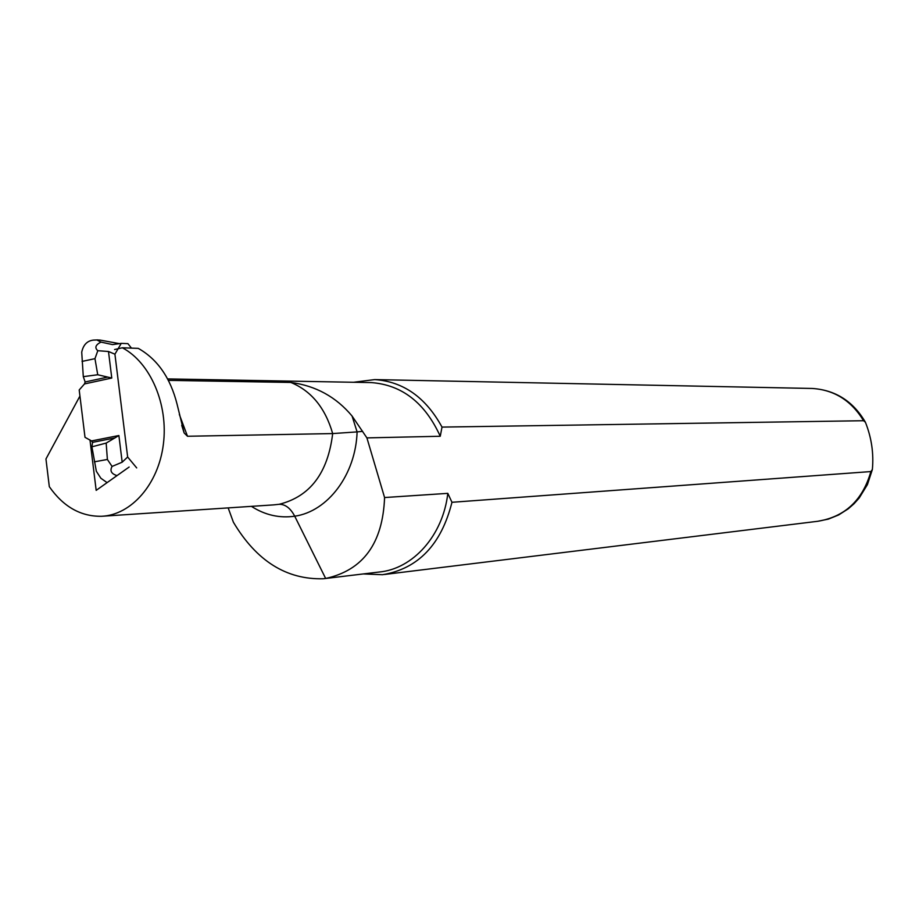 <?xml version="1.0" encoding="UTF-8"?>
<svg xmlns="http://www.w3.org/2000/svg" width="919" height="919" viewBox="0 0 919 919"><rect width="100%" height="100%" fill="white"/><g stroke="black" fill="none" stroke-linecap="round" stroke-linejoin="round"><path stroke-width="1.38" d="M168.384 380.363L290.829 382.453C315.699 385.727 336.124 396.928 352.08 416.054L366.911 437.892L440.258 436.261C424.969 402.798 401.994 384.912 371.333 382.591L369.415 382.557M325.326 578.51L378.95 572.055C412.907 569.114 443.073 535.421 447.806 493.354L384.579 497.547C382.809 543.267 363.166 570.239 325.659 578.465L323.362 578.752C286.418 579.786 256.435 560.935 233.392 522.21L228.165 507.897M363.246 573.938L382.534 574.708C418.122 568.792 441.269 544.645 451.964 502.291L447.806 493.354M440.258 436.261L442.016 427.094L863.573 420.718L865.422 422.269C871.545 437.731 873.854 453.492 872.361 469.54L870.867 471.562L451.964 502.291M442.016 427.094C425.738 397.376 403.292 381.546 374.688 379.593L353.597 382.27M79.942 396.043L45.95 458.972L49.316 486.679C63.354 506.748 80.769 516.616 101.572 516.283C131.348 515.008 158.413 484.175 163.364 444.314C168.51 404.498 150.452 362.603 122.365 347.784L138.275 348.37C157.471 359.226 170.406 377.835 177.08 404.211L184.145 432.952L187.499 436.261L332.678 433.573C325.269 407.944 311.323 390.897 290.829 382.453M366.911 437.892L384.579 497.547M273.713 504.876L279.192 504.29C310.082 496.57 327.911 472.998 332.678 433.573L357.1 431.896C355.791 474.411 327.945 511.481 294.723 516.202C279.445 518.362 265.005 515.077 251.404 506.358M129.131 467.036L96.173 490.355L89.982 439.937M122.365 347.784L114.588 349.542M279.192 504.29C285.327 504.232 290.507 508.207 294.723 516.202L325.659 578.465M352.08 416.054L357.1 431.896L362.637 431.356M119.378 343.637L100.171 340.099L96.92 339.973L100.964 342.098C95.507 344.866 94.45 347.738 97.805 350.702L94.967 358.663L97.736 374.745L111.773 378.042L84.491 383.935L85.145 381.971L83.296 376.652L97.736 374.745M97.896 339.904L93.336 340.099C87.156 340.834 83.273 344.866 81.722 352.184L83.296 376.652M100.964 342.098L112.555 344.602L121.262 343.373L127.902 343.626L131.463 348.117M107.098 482.636L100.872 478.259L96.357 471.298L91.911 446.818L106.167 443.084L118.884 435.526L122.181 462.188L112.072 466.427C109.671 470.804 111.325 473.859 117.023 475.605M106.167 443.084L107.385 459.466L112.072 466.427M121.262 343.373L114.921 354.194L108.488 351.495L97.805 350.702M136.701 467.92L127.649 457.007L122.181 462.188M127.649 457.007L114.921 354.194M108.488 351.495L111.773 378.042M114.978 437.938L92.566 442.349L91.498 440.936L85.007 437.318L79.195 389.978L84.491 383.935M92.566 442.349L91.911 446.818M872.361 469.54L867.433 484.589L859.242 497.937L854.061 503.727L848.26 508.816L838.679 514.939L828.41 519.097L817.611 521.303C844.917 516.869 862.665 500.281 870.867 471.562M863.573 420.718C851.327 400.615 834.222 389.863 812.27 388.461L810.742 388.427M179.331 414.458L187.499 436.261M94.967 358.663L82.044 361.408M107.385 459.466L94.381 461.82M91.498 440.936L118.884 435.526M85.145 381.971L107.466 377.135M371.333 382.591L167.626 378.915M817.611 521.303L384.533 574.467M865.434 422.269C853.177 401.293 835.463 390.024 812.27 388.461L374.688 379.593M273.598 504.887L103.192 516.179M181.732 425.325L184.145 432.941"/></g></svg>
